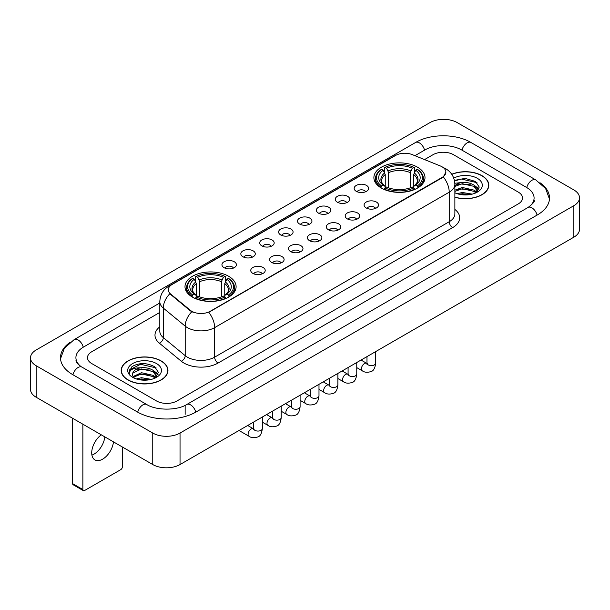 <?xml version="1.0" encoding="UTF-8"?>
<svg xmlns="http://www.w3.org/2000/svg" width="610" height="610" viewBox="0 0 610 610"><rect width="100%" height="100%" fill="white"/><g stroke="black" fill="none" stroke-linecap="round" stroke-linejoin="round"><path stroke-width="0.91" d="M228.62 276.254A25.559 14.754 0 0 0 200.774 273.059A25.559 14.754 0 0 0 184.998 286.685A25.559 14.754 0 0 0 192.478 297.123A25.559 14.754 0 0 0 220.332 300.318A25.559 14.754 0 0 0 236.108 286.685A25.559 14.754 0 0 0 228.62 276.254M417.522 167.193A25.559 14.754 0 0 0 389.668 163.999A25.559 14.754 0 0 0 373.892 177.632A25.559 14.754 0 0 0 381.38 188.063A25.559 14.754 0 0 0 409.226 191.266A25.559 14.754 0 0 0 425.002 177.632A25.559 14.754 0 0 0 417.522 167.193M356.278 191.334A7.236 4.178 180 0 1 354.845 190.152A7.236 4.178 180 0 1 357.239 184.96A7.236 4.178 180 0 1 366.511 185.425A7.236 4.178 180 0 1 367.944 190.152A7.236 4.178 180 0 1 356.278 191.334M365.626 191.761A4.339 2.509 0 0 0 364.467 190.541A4.339 2.509 0 0 0 360.19 189.908A4.339 2.509 0 0 0 357.163 191.761M337.391 202.238A7.236 4.178 180 0 1 335.957 201.056A7.236 4.178 180 0 1 338.352 195.863A7.236 4.178 180 0 1 347.624 196.328A7.236 4.178 180 0 1 349.057 201.056A7.236 4.178 180 0 1 337.391 202.238M346.739 202.672A4.339 2.509 0 0 0 345.573 201.452A4.339 2.509 0 0 0 341.303 200.812A4.339 2.509 0 0 0 338.275 202.672M318.504 213.142A7.236 4.178 180 0 1 317.07 211.96A7.236 4.178 180 0 1 319.465 206.775A7.236 4.178 180 0 1 328.729 207.24A7.236 4.178 180 0 1 330.17 211.96A7.236 4.178 180 0 1 318.504 213.142M327.852 213.576A4.339 2.509 0 0 0 326.685 212.356A4.339 2.509 0 0 0 322.408 211.723A4.339 2.509 0 0 0 319.381 213.576M299.609 224.045A7.236 4.178 180 0 1 298.176 222.863A7.236 4.178 180 0 1 300.57 217.679A7.236 4.178 180 0 1 309.842 218.144A7.236 4.178 180 0 1 311.275 222.863A7.236 4.178 180 0 1 299.609 224.045M308.957 224.48A4.339 2.509 0 0 0 307.798 223.26A4.339 2.509 0 0 0 303.521 222.627A4.339 2.509 0 0 0 300.494 224.48M280.722 234.957A7.236 4.178 180 0 1 279.288 233.775A7.236 4.178 180 0 1 281.683 228.582A7.236 4.178 180 0 1 290.955 229.047A7.236 4.178 180 0 1 292.388 233.775A7.236 4.178 180 0 1 280.722 234.957M290.07 235.384A4.339 2.509 0 0 0 288.904 234.164A4.339 2.509 0 0 0 284.634 233.531A4.339 2.509 0 0 0 281.606 235.384M261.835 245.86A7.236 4.178 180 0 1 260.401 244.679A7.236 4.178 180 0 1 262.796 239.486A7.236 4.178 180 0 1 272.06 239.951A7.236 4.178 180 0 1 273.501 244.679A7.236 4.178 180 0 1 261.835 245.86M271.183 246.295A4.339 2.509 0 0 0 270.017 245.075A4.339 2.509 0 0 0 265.739 244.435A4.339 2.509 0 0 0 262.712 246.295M242.948 256.764A7.236 4.178 180 0 1 241.507 255.582A7.236 4.178 180 0 1 243.908 250.397A7.236 4.178 180 0 1 253.173 250.862A7.236 4.178 180 0 1 254.606 255.582A7.236 4.178 180 0 1 242.948 256.764M252.296 257.199A4.339 2.509 0 0 0 251.129 255.979A4.339 2.509 0 0 0 246.852 255.346A4.339 2.509 0 0 0 243.825 257.199M224.053 267.668A7.236 4.178 180 0 1 222.619 266.486A7.236 4.178 180 0 1 225.014 261.301A7.236 4.178 180 0 1 234.286 261.766A7.236 4.178 180 0 1 235.719 266.486A7.236 4.178 180 0 1 224.053 267.668M233.401 268.103A4.339 2.509 0 0 0 232.235 266.883A4.339 2.509 0 0 0 227.965 266.25A4.339 2.509 0 0 0 224.938 268.103M366.206 207.964A7.236 4.178 180 0 1 364.765 206.782A7.236 4.178 180 0 1 367.167 201.597A7.236 4.178 180 0 1 376.431 202.062A7.236 4.178 180 0 1 377.864 206.782A7.236 4.178 180 0 1 366.206 207.964M375.554 208.399A4.339 2.509 0 0 0 374.387 207.179A4.339 2.509 0 0 0 370.11 206.546A4.339 2.509 0 0 0 367.083 208.399M347.311 218.868A7.236 4.178 180 0 1 345.878 217.686A7.236 4.178 180 0 1 348.272 212.501A7.236 4.178 180 0 1 357.544 212.966A7.236 4.178 180 0 1 358.977 217.686A7.236 4.178 180 0 1 347.311 218.868M356.659 219.303A4.339 2.509 0 0 0 355.5 218.083A4.339 2.509 0 0 0 351.223 217.45A4.339 2.509 0 0 0 348.196 219.303M328.424 229.779A7.236 4.178 180 0 1 326.99 228.597A7.236 4.178 180 0 1 329.385 223.405A7.236 4.178 180 0 1 338.657 223.87A7.236 4.178 180 0 1 340.09 228.597A7.236 4.178 180 0 1 328.424 229.779M337.772 230.206A4.339 2.509 0 0 0 336.606 228.986A4.339 2.509 0 0 0 332.336 228.353A4.339 2.509 0 0 0 329.308 230.206M309.537 240.683A7.236 4.178 180 0 1 308.103 239.501A7.236 4.178 180 0 1 310.498 234.309A7.236 4.178 180 0 1 319.762 234.774A7.236 4.178 180 0 1 321.195 239.501A7.236 4.178 180 0 1 309.537 240.683M318.885 241.118A4.339 2.509 0 0 0 317.719 239.898A4.339 2.509 0 0 0 313.441 239.257A4.339 2.509 0 0 0 310.414 241.118M290.642 251.587A7.236 4.178 180 0 1 289.209 250.405A7.236 4.178 180 0 1 291.603 245.22A7.236 4.178 180 0 1 300.875 245.685A7.236 4.178 180 0 1 302.308 250.405A7.236 4.178 180 0 1 290.642 251.587M299.99 252.021A4.339 2.509 0 0 0 298.831 250.802A4.339 2.509 0 0 0 294.554 250.169A4.339 2.509 0 0 0 291.527 252.021M271.755 262.491A7.236 4.178 180 0 1 270.321 261.316A7.236 4.178 180 0 1 272.716 256.124A7.236 4.178 180 0 1 281.988 256.589A7.236 4.178 180 0 1 283.421 261.316A7.236 4.178 180 0 1 271.755 262.491M281.103 262.925A4.339 2.509 0 0 0 279.937 261.705A4.339 2.509 0 0 0 275.667 261.072A4.339 2.509 0 0 0 272.639 262.925M252.868 273.402A7.236 4.178 180 0 1 251.434 272.22A7.236 4.178 180 0 1 253.829 267.027A7.236 4.178 180 0 1 263.093 267.493A7.236 4.178 180 0 1 264.534 272.22A7.236 4.178 180 0 1 252.868 273.402M262.216 273.829A4.339 2.509 0 0 0 261.05 272.609A4.339 2.509 0 0 0 256.772 271.976A4.339 2.509 0 0 0 253.745 273.829M440.328 165.958A13.016 7.518 180 0 1 442.067 166.804A13.016 7.518 180 0 1 445.879 172.119A13.016 7.518 180 0 1 442.067 177.434L210.214 311.291A13.016 7.518 180 0 1 190.343 310.292L170.686 294.081A13.016 7.518 180 0 1 168.329 289.773A13.016 7.518 180 0 1 172.142 284.451L395.577 155.451A13.016 7.518 180 0 1 412.253 154.612L440.328 165.958M454.877 197.259A23.386 13.504 0 0 0 488.808 185.211A23.386 13.504 0 0 0 481.961 175.665A23.386 13.504 0 0 0 451.743 174.262M161.116 360.899A23.386 13.504 0 0 0 135.626 357.978A23.386 13.504 0 0 0 121.192 370.453A23.386 13.504 0 0 0 128.039 380A23.386 13.504 0 0 0 153.529 382.92A23.386 13.504 0 0 0 167.963 370.453A23.386 13.504 0 0 0 161.116 360.899M445.879 172.119L443.333 176.908L442.067 177.823L208.75 312.343A16.874 9.745 60 0 1 214.644 327.631A19.291 11.132 180 0 1 187.369 327.631A19.291 11.132 180 0 1 185.204 326.144L163.297 308.08A19.291 11.132 180 0 1 159.812 301.698L159.812 331.222A19.291 11.132 0 0 0 163.297 337.612L185.204 355.676A19.291 11.132 0 0 0 187.369 357.163A19.291 11.132 0 0 0 214.644 357.163L449.227 221.727A19.291 11.132 0 0 0 454.877 213.851L454.877 184.327A19.291 11.132 180 0 1 449.227 192.196A16.874 9.745 -120 0 0 443.333 176.908M193.263 312.343L190.343 310.864L169.809 293.761A16.874 11.285 129.5 0 0 163.297 308.08L163.297 337.612A4.819 3.225 -50.5 0 1 159.347 343.148A24.11 13.923 180 0 1 159.812 326.808M156.511 400.961A14.465 8.349 0 0 0 176.969 400.961L518.271 203.908A14.465 8.349 0 0 0 522.511 198.006A14.465 8.349 0 0 0 518.271 192.097L453.489 154.696A14.465 8.349 0 0 0 433.031 154.696L424.56 159.584L433.031 154.696A14.465 8.349 0 0 1 453.489 154.696L518.271 192.097A14.465 8.349 0 0 1 522.511 198.006A14.465 8.349 0 0 1 518.271 203.908L176.969 400.961A14.465 8.349 0 0 1 156.511 400.961L91.729 363.56L156.511 400.961M159.812 312.442L91.729 351.749A14.465 8.349 0 0 0 87.489 357.651A14.465 8.349 0 0 0 91.729 363.56A14.465 8.349 0 0 1 87.489 357.651A14.465 8.349 0 0 1 91.729 351.749L159.812 312.442M454.877 197.106A23.142 13.367 0 0 0 488.572 185.211A23.142 13.367 0 0 0 481.793 175.764A23.142 13.367 0 0 0 451.835 174.391M457.195 193.713L462.304 192.47L472.216 194.132M459.193 194.262L462.304 193.721L470.135 194.567M454.877 190.175L462.304 187.468L473.947 190.099L476.425 192.47M454.877 191.418L462.304 188.719L473.947 191.349L475.785 192.905M454.846 183.244L461.633 182.542A12.055 6.962 0 0 0 454.877 185.775M461.633 182.542C466.253 182.054 470.363 182.908 473.947 185.104L477.478 190.655L477.394 191.571M454.877 186.424L462.304 183.717L473.947 186.355L477.439 191.281M454.877 192.569L455.395 193.042M454.877 192.813A16.874 9.745 0 0 0 477.355 192.097A16.874 9.745 0 0 0 477.355 178.318A16.874 9.745 0 0 0 453.771 178.158M475.983 192.813L479.231 187.102L475.525 181.49L465.094 178.372L454.435 180.4M454.549 180.941L461.45 179.058L477.012 182.68M457.721 184.746L461.45 184.052L470.989 184.86M476.166 187.102L478.842 189.344M457.721 189.748L461.45 189.054L470.989 189.862M476.166 192.104L476.555 192.363M459.513 194.338L469.952 194.598M474.74 185.676L478.995 188.902M474.74 190.678L476.951 192.013M128.207 379.9A23.142 13.367 0 0 0 153.43 382.798A23.142 13.367 0 0 0 167.719 370.453A23.142 13.367 0 0 0 160.941 360.998A23.142 13.367 0 0 0 135.717 358.1A23.142 13.367 0 0 0 121.428 370.453A23.142 13.367 0 0 0 128.207 379.9M136.343 378.955L141.459 377.704L151.364 379.367M138.348 379.504L141.459 378.955L149.29 379.809M155.138 378.048L158.379 372.344L154.681 366.732C146.751 362.637 139.179 362.592 131.981 366.595L129.206 371.681L129.472 373.32C129.625 369.652 133.399 367.807 140.788 367.777A12.055 6.962 0 0 0 132.523 374.387A12.055 6.962 0 0 0 133.11 376.53L141.459 372.71L153.102 375.341L155.58 377.704M133.514 377.193L141.459 373.953L153.102 376.591L154.932 378.139M140.788 367.777C145.409 367.296 149.511 368.15 153.102 370.339L156.633 375.897L156.549 376.812M132.523 374.525L132.934 373.046L141.459 368.958L153.102 371.589L156.595 376.522M133.11 376.53L134.543 378.284M156.511 363.56A16.874 9.745 0 0 0 132.644 363.56A16.874 9.745 0 0 0 132.644 377.338A16.874 9.745 0 0 0 156.511 377.338A16.874 9.745 0 0 0 156.511 363.56M129.206 371.795L129.732 369.736L140.597 364.292L156.168 367.921M136.869 369.988L140.597 369.294L150.144 370.102M155.314 372.344L157.998 374.586M136.869 374.99L140.597 374.296L150.144 375.104M155.314 377.346L155.71 377.598M138.668 379.572L149.107 379.832M153.888 370.918L158.15 374.143M153.888 375.912L156.107 377.254M380.914 187.788L381.601 185.966A22.951 13.252 0 0 1 381.601 169.298L383.179 170.205A20.732 11.971 0 0 0 383.179 185.051L384.742 185.936L385.245 187.796M385.245 187.041L385.245 174.574L383.179 170.205M384.323 172.18L384.323 167.719L385.009 167.331A22.951 13.252 0 0 1 413.885 167.331L412.307 168.238A20.732 11.971 0 0 0 386.587 168.238L388.654 172.607L388.654 187.85M410.24 187.85L410.24 172.607L412.307 168.238M384.323 189.115A23.92 13.809 0 0 0 414.571 189.115L413.885 187.933A22.951 13.252 0 0 1 385.009 187.933L384.323 189.527M414.571 189.527L414.571 189.115M381.601 169.298L380.914 169.687A23.92 13.809 0 0 0 375.531 178.417A23.92 13.809 0 0 0 380.914 187.148M413.885 167.331L414.571 167.719L414.571 172.18M385.009 187.933L386.587 187.018A20.732 11.971 0 0 0 412.307 187.018L413.885 187.933M383.179 185.051L381.601 185.966M386.587 168.238L385.009 167.331M384.742 172.889A18.544 10.705 0 0 0 384.742 185.936L384.826 185.997C382.188 183.45 381.12 181.719 381.608 180.804A17.842 10.301 0 0 1 385.245 174.574M417.98 187.148A23.92 13.809 0 0 0 423.363 178.417A23.92 13.809 0 0 0 417.98 169.687L417.293 169.298A22.951 13.252 0 0 1 417.293 185.966L417.98 187.788M417.293 185.966L415.715 185.051A20.732 11.971 0 0 0 415.715 170.205L417.293 169.298M415.715 170.205L413.649 174.574L413.649 187.041L414.159 185.936L415.715 185.051M413.649 174.574A17.842 10.301 0 0 1 417.286 180.804C417.774 181.727 416.699 183.457 414.068 185.997L414.159 185.936A18.544 10.705 0 0 0 414.159 172.889M413.649 187.796L413.649 187.041M192.02 296.849L192.707 295.019A22.951 13.252 0 0 1 192.707 278.351L194.285 279.266A20.732 11.971 0 0 0 194.285 294.111L195.84 294.996L196.351 296.856M196.351 296.094L196.351 283.635L194.285 279.266M195.429 281.24L195.429 276.78L196.115 276.383A22.951 13.252 0 0 1 224.991 276.383L223.412 277.298A20.732 11.971 0 0 0 197.693 277.298L199.76 281.667L199.76 296.91M221.346 296.91L221.346 281.667L223.412 277.298M195.429 298.176A23.92 13.809 0 0 0 225.677 298.176L224.991 296.986A22.951 13.252 0 0 1 196.115 296.986L195.429 298.58M225.677 298.58L225.677 298.176M192.707 278.351L192.02 278.747A23.92 13.809 0 0 0 186.637 287.478A23.92 13.809 0 0 0 192.02 296.208M224.991 276.383L225.677 276.78L225.677 281.24M196.115 296.986L197.693 296.079A20.732 11.971 0 0 0 223.412 296.079L224.991 296.986M194.285 294.111L192.707 295.019M197.693 277.298L196.115 276.383M195.84 281.95A18.544 10.705 0 0 0 195.84 294.996L195.932 295.057C193.294 292.503 192.226 290.779 192.714 289.864A17.842 10.301 0 0 1 196.351 283.635M229.085 296.208A23.92 13.809 0 0 0 234.469 287.478A23.92 13.809 0 0 0 229.085 278.747L228.399 278.351A22.951 13.252 0 0 1 228.399 295.019L229.085 296.849M228.399 295.019L226.821 294.111A20.732 11.971 0 0 0 226.821 279.266L228.399 278.351M226.821 279.266L224.754 283.635L224.754 296.094L225.258 294.996L226.821 294.111M224.754 283.635A17.842 10.301 0 0 1 228.392 289.864C228.88 290.779 227.804 292.51 225.174 295.057L225.258 294.996A18.544 10.705 0 0 0 225.258 281.95M224.754 296.856L224.754 296.094M104.813 436.867A15.433 8.906 -60 0 1 93.986 454.16A15.433 8.906 -60 0 1 91.919 455.121M101.29 434.831A15.433 8.906 120 0 0 92.316 448.419A15.433 8.906 120 0 0 94.924 459.917A15.433 8.906 120 0 0 102.64 459.155A15.433 8.906 120 0 0 113.468 441.861M82.861 489.548A2.409 1.395 120 0 0 83.364 490.654L73.131 484.744A2.409 1.395 -60 0 1 72.636 483.646L82.861 489.548L82.861 424.194M72.636 418.285L72.636 483.646M83.364 490.654A2.409 1.395 120 0 0 84.569 490.531L120.711 469.67A2.409 1.395 120 0 0 122.412 466.711L122.412 447.023M529.274 206.714A26.039 15.036 0 0 0 534.086 198.006A26.039 15.036 0 0 0 526.453 187.377L461.671 149.976A26.039 15.036 0 0 0 424.85 149.976L414.937 155.695M159.812 302.987L83.547 347.021A26.039 15.036 0 0 0 75.915 357.651A26.039 15.036 0 0 0 80.726 366.358M152.759 433.047A19.291 11.132 0 0 0 180.034 433.047L573.85 205.684A19.291 11.132 0 0 0 579.5 197.808A19.291 11.132 0 0 0 573.85 189.931L457.241 122.61A19.291 11.132 0 0 0 429.966 122.61L36.15 349.98A19.291 11.132 0 0 0 30.5 357.849A19.291 11.132 0 0 0 36.15 365.725L152.759 433.047L152.759 464.546A19.291 11.132 0 0 0 180.034 464.546L573.85 237.183A19.291 11.132 0 0 0 579.5 229.307L579.5 197.808M30.5 357.849L30.5 389.348A19.291 11.132 0 0 0 36.15 397.224L152.759 464.546M70.074 342.34A41.472 23.942 0 0 0 60.489 357.651A41.472 23.942 0 0 0 72.636 374.586L137.418 411.986A41.472 23.942 0 0 0 196.062 411.986L537.364 214.933A41.472 23.942 0 0 0 549.511 198.006A41.472 23.942 0 0 0 539.926 182.695M170.686 294.081L170.686 294.653M190.343 310.292L190.343 310.864M210.214 311.291L210.214 311.679M442.067 177.434L442.067 177.823M218.052 363.064A4.819 2.783 60 0 1 214.644 357.163L214.644 327.631L449.227 192.196L449.227 221.727A4.819 2.783 60 0 0 452.635 227.629L218.052 363.064A24.11 13.923 180 0 1 183.961 363.064A24.11 13.923 180 0 1 181.254 361.212L159.347 343.148M454.877 184.327C454.549 177.388 451.499 172.188 445.735 168.726L443.295 167.536A16.874 7.907 112 0 0 443.074 167.453M170.708 285.442A16.874 9.745 -120 0 0 168.955 286.098C163.19 289.559 160.14 294.76 159.812 301.698M168.955 286.098L394.159 156.076A16.874 9.745 60 0 1 395.44 155.535M191.784 311.756A16.874 11.285 129.5 0 0 185.204 326.144L185.204 355.676A4.819 3.225 -50.5 0 1 181.254 361.212M454.877 209.436A24.11 13.923 180 0 1 452.635 227.629M410.24 172.607A17.842 10.301 0 0 0 388.654 172.607M410.743 170.922A18.544 10.705 0 0 0 388.151 170.922M221.346 281.667A17.842 10.301 0 0 0 199.76 281.667M221.849 279.982A18.544 10.705 0 0 0 199.256 279.982M375.661 351.604L375.661 363.125A4.339 2.509 180 0 1 374.189 365.009A4.339 2.509 180 0 1 368.249 364.902A4.339 2.509 180 0 1 366.976 363.125L366.839 364.063L367.228 363.743M375.661 363.125C375.066 368.165 373.503 370.979 370.979 371.574C367.388 372.679 364.505 372.435 362.325 370.827A4.339 2.509 -60 0 1 361.661 367.35A4.339 2.509 -60 0 1 364.498 363.522A4.339 2.509 -60 0 1 364.688 363.415A4.339 2.509 -60 0 1 366.671 363.308L367.548 363.651M356.766 362.508L356.766 374.037A4.339 2.509 180 0 1 355.294 375.912A4.339 2.509 180 0 1 349.362 375.806A4.339 2.509 180 0 1 348.089 374.037L347.952 374.975L348.34 374.647M356.766 374.037C356.171 379.077 354.616 381.89 352.084 382.478C348.501 383.591 345.618 383.339 343.438 381.73A4.339 2.509 -60 0 1 342.774 378.253A4.339 2.509 -60 0 1 345.611 374.426A4.339 2.509 -60 0 1 345.801 374.327A4.339 2.509 -60 0 1 347.776 374.212L348.661 374.563M337.879 373.419L337.879 384.94A4.339 2.509 180 0 1 336.407 386.816A4.339 2.509 180 0 1 330.467 386.709A4.339 2.509 180 0 1 329.202 384.94L329.057 385.878L329.446 385.558M337.879 384.94C337.284 389.981 335.721 392.794 333.197 393.381C329.613 394.495 326.731 394.243 324.55 392.634A4.339 2.509 -60 0 1 323.887 389.157A4.339 2.509 -60 0 1 326.716 385.329A4.339 2.509 -60 0 1 326.914 385.23A4.339 2.509 -60 0 1 328.889 385.116L329.774 385.467M318.992 384.323L318.992 395.844A4.339 2.509 180 0 1 317.52 397.728A4.339 2.509 180 0 1 311.58 397.613A4.339 2.509 180 0 1 310.307 395.844L310.17 396.782L310.559 396.462M318.992 395.844C318.397 400.884 316.834 403.698 314.31 404.293C310.726 405.398 307.844 405.147 305.663 403.538A4.339 2.509 -60 0 1 304.992 400.061A4.339 2.509 -60 0 1 307.829 396.241A4.339 2.509 -60 0 1 308.019 396.134A4.339 2.509 -60 0 1 310.002 396.027L310.879 396.37M300.097 395.227L300.097 406.748A4.339 2.509 180 0 1 298.633 408.631A4.339 2.509 180 0 1 292.693 408.525A4.339 2.509 180 0 1 291.42 406.748L291.283 407.686L291.671 407.366M300.097 406.748C299.502 411.788 297.947 414.602 295.415 415.196C291.832 416.302 288.949 416.058 286.769 414.449A4.339 2.509 -60 0 1 286.105 410.972A4.339 2.509 -60 0 1 288.942 407.144A4.339 2.509 -60 0 1 289.132 407.038A4.339 2.509 -60 0 1 291.107 406.931L291.992 407.274M281.21 406.13L281.21 417.659A4.339 2.509 180 0 1 279.738 419.535A4.339 2.509 180 0 1 273.798 419.428A4.339 2.509 180 0 1 272.533 417.659L272.388 418.597L272.777 418.269M281.21 417.659C280.615 422.7 279.052 425.513 276.528 426.1C272.944 427.213 270.062 426.962 267.881 425.353A4.339 2.509 -60 0 1 267.218 421.876A4.339 2.509 -60 0 1 270.055 418.048A4.339 2.509 -60 0 1 270.245 417.949A4.339 2.509 -60 0 1 272.22 417.835L273.105 418.185M262.323 417.042L262.323 428.563A4.339 2.509 180 0 1 260.851 430.439A4.339 2.509 180 0 1 254.911 430.332A4.339 2.509 180 0 1 253.638 428.563L253.501 429.501L253.89 429.181M262.323 428.563C261.728 433.603 260.165 436.417 257.641 437.004C254.057 438.117 251.175 437.866 248.994 436.257A4.339 2.509 -60 0 1 248.323 432.78A4.339 2.509 -60 0 1 251.16 428.96A4.339 2.509 -60 0 1 251.358 428.853A4.339 2.509 -60 0 1 253.333 428.738L254.21 429.089M195.772 412.154A7.716 4.453 -120 0 0 190.61 404.895A7.716 4.453 -120 0 0 186.751 404.514C177.258 410.652 156.213 410.652 146.728 404.514L81.946 367.113C81.176 366.831 77.417 364.269 76.235 361.555L75.915 360.014M137.707 412.154A7.716 4.453 -60 0 1 142.87 404.895A7.716 4.453 -60 0 1 146.728 404.514M72.925 374.753A7.716 4.453 -60 0 1 78.088 367.494A7.716 4.453 -60 0 1 81.946 367.113M60.527 358.741L64.37 348.249L74.229 339.556A7.716 4.453 60 0 1 78.088 339.938A7.716 4.453 60 0 1 83.257 347.197M74.229 339.556L415.54 142.504A7.716 4.453 60 0 1 419.39 142.885A7.716 4.453 60 0 1 424.56 150.144M415.54 142.504C430.584 133.552 455.937 133.552 470.989 142.504A7.716 4.453 120 0 0 467.13 142.885A7.716 4.453 120 0 0 461.961 150.144M549.473 199.089L545.63 188.597L535.771 179.904A7.716 4.453 120 0 0 531.912 180.285A7.716 4.453 120 0 0 526.743 187.544M537.074 215.101A7.716 4.453 -120 0 0 531.912 207.85A7.716 4.453 -120 0 0 528.054 207.469L186.751 404.514M180.034 464.546L180.034 433.047M36.15 397.224L36.15 365.725M573.85 237.183L573.85 205.684M185.15 414.35L185.15 405.688M394.159 156.076L397.255 154.635M488.572 187.14L488.572 185.211M477.478 191.479L477.478 190.655M167.719 372.382L167.719 370.453M156.633 376.721L156.633 375.897M121.428 372.382L121.428 370.453M375.531 182.832L375.531 178.417M423.363 182.832L423.363 178.417M186.637 291.885L186.637 287.478M234.469 291.885L234.469 287.478M362.325 370.827L356.766 367.616M366.976 356.614L366.976 363.125M366.671 363.308L361.029 360.052M343.438 381.73L337.879 378.52M348.089 367.525L348.089 374.037M347.776 374.212L342.141 370.956M324.55 392.634L318.992 389.424M329.202 378.429L329.202 384.94M328.889 385.116L323.247 381.86M305.663 403.538L300.097 400.328M310.307 389.332L310.307 395.844M310.002 396.027L304.36 392.771M286.769 414.449L281.21 411.239M291.42 400.236L291.42 406.748M291.107 406.931L285.472 403.675M267.881 425.353L262.323 422.143M272.533 411.148L272.533 417.659M272.22 417.835L266.585 414.579M248.994 436.257L239.013 430.5M253.638 422.051L253.638 428.563M253.333 428.738L247.69 425.483M534.086 200.37C535.161 201.148 533.148 203.511 528.054 207.469M470.989 142.504L535.771 179.904"/></g></svg>
